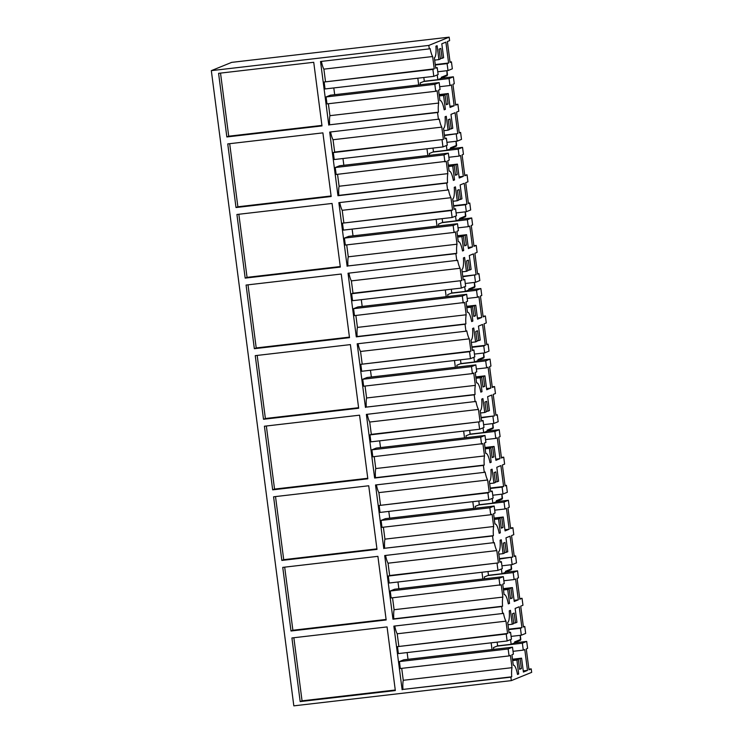<?xml version="1.0" encoding="UTF-8"?>
<svg xmlns="http://www.w3.org/2000/svg" width="743" height="743" viewBox="0 0 743 743"><rect width="100%" height="100%" fill="white"/><g stroke="black" fill="none" stroke-linecap="round" stroke-linejoin="round"><path stroke-width="1.11" d="M211.328 70.641L231.677 62.375L449.171 37.15L428.832 45.416L211.328 70.641L293.829 705.85L511.323 680.625L531.672 672.359L531.217 668.886L528.979 669.796L526.267 648.918L527.614 648.37L526.703 641.423L522.366 643.187L523.276 650.134L524.772 649.531L527.474 670.4L523.406 672.062L521.595 658.168L520.1 658.772L521.382 668.635L519.663 669.332L518.382 659.468L516.887 660.081L518.688 673.975L517.509 674.449A14.033 3.121 83.4 0 0 513.45 665.161A14.033 3.121 83.4 0 0 513.264 665.208L511.908 654.75L513.404 654.146L512.503 647.199L508.156 648.964L509.066 655.911L510.413 655.363L512.011 667.678A14.033 3.121 83.4 0 0 511.723 676.808L510.878 677.152L511.323 680.625M291.005 631.011L282.749 567.373L377.899 556.34L386.165 619.968L291.005 631.011L292.881 630.25L284.68 567.15M386.091 619.439L292.881 630.25M392.545 597.781L394.096 609.715A14.033 3.121 83.4 0 0 393.809 618.845L392.963 619.188L384.698 555.55L494.29 542.594A14.033 3.121 83.4 0 0 496.798 550.582L388.05 563.203L389.648 575.519L498.404 562.897L496.798 550.582M503.336 576.624L394.579 589.236L390.242 591.001L391.143 597.948L501.246 584.787L502.844 597.103A14.033 3.121 83.4 0 0 502.556 606.223L501.711 606.567L502.612 613.514L503.457 613.17A14.033 3.121 83.4 0 0 505.964 621.167L507.571 633.482L506.224 634.03L507.125 640.977L511.463 639.212L510.562 632.265L509.066 632.869L507.701 622.42A14.033 3.121 83.4 0 0 509.252 610.82L510.432 610.337L512.233 624.231L513.729 623.628L512.447 613.764L514.165 613.068L515.447 622.931L516.942 622.318L515.14 608.424L519.218 606.771L521.93 627.649L520.434 628.253L521.335 635.2L525.673 633.435L524.772 626.488L523.425 627.036L520.713 606.167L522.951 605.248L522.05 598.301L519.812 599.22L517.1 578.342L518.447 577.794L517.537 570.847L513.199 572.612L514.11 579.559L515.605 578.946L518.308 599.824L514.24 601.477L512.429 587.583L510.933 588.196L512.215 598.059L510.497 598.756L509.215 588.893L507.72 589.505L509.522 603.39L508.342 603.873A14.033 3.121 83.4 0 0 504.283 594.586A14.033 3.121 83.4 0 0 504.098 594.632L502.742 584.174L504.237 583.571L503.336 576.624L498.999 578.379L499.9 585.326M499.844 561.866L501.395 561.689L502.296 568.636L497.959 570.392L389.211 583.014L388.301 576.066L389.648 575.519M385.589 555.448A14.033 3.121 83.4 0 0 388.05 563.203M397.969 581.992L398.852 588.744M388.301 576.066L498.404 562.897M497.959 570.392L497.058 563.445M498.841 554.148L503.067 553.656L501.265 539.762L500.085 540.245A14.033 3.121 83.4 0 1 498.534 551.835L499.9 562.293L501.395 561.689M504.497 552.56L506.28 552.346L504.999 542.483L503.28 543.179L504.562 553.052L503.067 553.656M499.417 558.615L512.763 557.064L510.051 536.195L505.974 537.848L507.775 551.743L506.28 552.346M499.472 559.042L512.763 557.064M501.924 565.813L512.168 564.624L511.268 557.677M514.202 556.07L515.605 555.913L516.506 562.86L512.168 564.624M510.562 527.994L512.884 527.725L513.784 534.672L511.546 535.582L514.258 556.461L515.605 555.913M519.729 598.57L522.05 598.301M505.584 572.231L517.537 570.847M487.835 575.556L513.199 572.612M503.865 580.747L514.11 579.559M514.082 600.316L518.308 599.824M503.317 588.642L512.429 587.583M503.373 589.069L510.933 588.196M510.432 598.264L512.215 598.059M503.438 589.561L509.215 588.893M503.494 589.988L507.72 589.505M508.277 603.539L509.522 603.39M390.242 591.001L498.999 578.379M394.096 609.715L502.844 597.103M393.809 618.845L502.556 606.223M392.963 619.188L501.711 606.567M512.884 527.725L510.645 528.635L507.933 507.766L509.28 507.218L508.37 500.271L504.033 502.036L504.943 508.983L506.438 508.37L509.15 529.248L505.073 530.901L503.262 517.007L501.766 517.62L503.048 527.484L501.33 528.18L500.048 518.317L498.553 518.92L500.355 532.815L499.175 533.298A14.033 3.121 83.4 0 0 495.117 524.001A14.033 3.121 83.4 0 0 494.931 524.056L493.575 513.599L495.07 512.986L494.169 506.039L489.832 507.803L490.733 514.75L492.08 514.202L493.677 526.518A14.033 3.121 83.4 0 0 493.389 535.647L492.544 535.991L493.445 542.938M272.672 489.851L264.415 426.222L359.566 415.179L367.831 478.817L272.672 489.851L274.548 489.089L266.347 425.999M367.766 478.278L274.548 489.089M374.212 456.629L375.763 468.554A14.033 3.121 83.4 0 0 375.475 477.684L374.63 478.028L366.364 414.399L475.957 401.443A14.033 3.121 83.4 0 0 478.464 409.43L369.717 422.043L371.314 434.358L480.071 421.745L478.464 409.43M485.003 435.463L376.246 448.075L371.909 449.84L372.819 456.787L482.913 443.627L484.51 455.942A14.033 3.121 83.4 0 0 484.222 465.072L483.377 465.415L484.278 472.362L485.123 472.019A14.033 3.121 83.4 0 0 487.631 480.006L489.238 492.321L487.891 492.869L488.792 499.816L493.129 498.051L492.228 491.104L490.733 491.717L489.368 481.26A14.033 3.121 83.4 0 0 490.919 469.66L492.098 469.186L493.9 483.08L495.395 482.467L494.114 472.604L495.832 471.907L497.113 481.77L498.609 481.167L496.807 467.273L500.884 465.61L503.596 486.489L502.101 487.092L503.002 494.039L507.339 492.284L506.438 485.337L505.091 485.885L502.379 465.007L504.618 464.096L503.717 457.149L501.479 458.059L498.767 437.181L500.113 436.633L499.203 429.695L494.866 431.451L495.776 438.398L497.271 437.794L499.983 458.663L495.906 460.326L494.095 446.432L492.6 447.035L493.881 456.899L492.163 457.604L490.882 447.732L489.386 448.345L491.188 462.239L490.009 462.713A14.033 3.121 83.4 0 0 485.95 453.425A14.033 3.121 83.4 0 0 485.764 453.471L484.408 443.023L485.903 442.41L485.003 435.463L480.665 437.228L481.566 444.175M481.51 420.705L483.061 420.529L483.962 427.476L479.625 429.24L370.878 441.853L369.977 434.906L371.314 434.358M367.256 414.288A14.033 3.121 83.4 0 0 369.717 422.043M379.636 440.831L380.518 447.583M369.977 434.906L480.071 421.745M479.625 429.24L478.724 422.293M480.507 412.987L484.733 412.495L482.931 398.601L481.752 399.084A14.033 3.121 83.4 0 1 480.201 410.684L481.566 421.132L483.061 420.529M486.163 411.399L487.947 411.195L486.665 401.331L484.947 402.028L486.228 411.891L484.733 412.495M481.083 417.455L494.429 415.913L491.717 395.035L487.64 396.688L489.442 410.582L487.947 411.195M481.139 417.882L494.429 415.913M483.591 424.652L493.835 423.464L492.934 416.517M495.869 414.919L497.271 414.752L498.172 421.699L493.835 423.464M492.228 386.843L494.55 386.574L495.451 393.511L493.213 394.431L495.925 415.3L497.271 414.752M501.395 457.419L503.717 457.149M487.25 431.079L499.203 429.695M469.502 434.395L494.866 431.451M485.532 439.587L495.776 438.398M495.748 459.155L499.983 458.663M484.984 447.49L494.095 446.432M485.04 447.918L492.6 447.035M492.098 457.112L493.881 456.899M485.105 448.41L490.882 447.732M485.16 448.837L489.386 448.345M489.943 462.378L491.188 462.239M371.909 449.84L480.665 437.228M375.763 468.554L484.51 455.942M375.475 477.684L484.222 465.072M374.63 478.028L483.377 465.415M494.55 386.574L492.312 387.484L489.6 366.605L490.947 366.058L490.036 359.11L485.699 360.875L486.609 367.822L488.105 367.209L490.817 388.087L486.739 389.741L484.928 375.847L483.433 376.46L484.715 386.323L482.996 387.019L481.715 377.156L480.219 377.769L482.021 391.663L480.842 392.137A14.033 3.121 83.4 0 0 476.783 382.849A14.033 3.121 83.4 0 0 476.597 382.896L475.241 372.438L476.737 371.834L475.836 364.887L471.499 366.652L472.399 373.599L473.746 373.051L475.344 385.366A14.033 3.121 83.4 0 0 475.056 394.496L474.21 394.83L475.111 401.777M254.347 348.699L246.082 285.061L341.232 274.028L349.498 337.656L254.347 348.699L256.214 347.938L248.013 284.838M349.433 337.127L256.214 347.938M355.878 315.469L357.429 327.403A14.033 3.121 83.4 0 0 357.142 336.523L356.296 336.867L348.03 273.238L457.623 260.282A14.033 3.121 83.4 0 0 460.131 268.269L351.383 280.882L352.99 293.197L461.737 280.585L460.131 268.269M466.669 294.312L357.912 306.924L353.575 308.679L354.485 315.626L464.579 302.466L466.177 314.781A14.033 3.121 83.4 0 0 465.889 323.911L465.044 324.254L465.945 331.202L466.79 330.858A14.033 3.121 83.4 0 0 469.297 338.845L470.904 351.17L469.557 351.708L470.458 358.655L474.796 356.9L473.895 349.953L472.399 350.557L471.034 340.099A14.033 3.121 83.4 0 0 472.585 328.508L473.765 328.025L475.566 341.919L477.062 341.316L475.78 331.452L477.498 330.746L478.78 340.61L480.275 340.006L478.473 326.112L482.551 324.459L485.263 345.328L483.767 345.941L484.668 352.888L489.005 351.123L488.105 344.176L486.758 344.724L484.046 323.846L486.284 322.936L485.383 315.989L483.145 316.899L480.433 296.03L481.78 295.482L480.87 288.535L476.532 290.299L477.443 297.246L478.938 296.633L481.65 317.512L477.573 319.165L475.761 305.271L474.266 305.884L475.548 315.747L473.83 316.444L472.548 306.58L471.053 307.184L472.854 321.078L471.675 321.561A14.033 3.121 83.4 0 0 467.616 312.264A14.033 3.121 83.4 0 0 467.431 312.32L466.075 301.862L467.57 301.249L466.669 294.312L462.332 296.067L463.233 303.014M463.177 279.554L464.728 279.368L465.629 286.315L461.292 288.08L352.544 300.692L351.643 293.745L352.99 293.197M348.922 273.136A14.033 3.121 83.4 0 0 351.383 280.882M361.302 299.68L362.185 306.422M351.643 293.745L461.737 280.585M461.292 288.08L460.391 281.133M462.174 271.836L466.4 271.344L464.598 257.45L463.418 257.923A14.033 3.121 83.4 0 1 461.877 269.523L463.233 279.981L464.728 279.368M467.83 270.238L469.613 270.034L468.331 260.171L466.613 260.867L467.895 270.731L466.4 271.344M462.75 276.303L476.096 274.752L473.384 253.874L469.307 255.536L471.108 269.43L469.613 270.034M462.805 276.73L476.096 274.752M465.257 283.492L475.501 282.303L474.601 275.365M477.535 273.758L478.938 273.6L479.839 280.548L475.501 282.303M473.895 245.682L476.217 245.413L477.117 252.36L474.879 253.27L477.591 274.148L478.938 273.6M483.061 316.258L485.383 315.989M468.917 289.919L480.87 288.535M451.168 293.244L476.532 290.299M467.198 298.426L477.443 297.246M477.415 318.004L481.65 317.512M466.65 306.33L475.761 305.271M466.706 306.757L474.266 305.884M473.765 315.951L475.548 315.747M466.771 307.249L472.548 306.58M466.827 307.676L471.053 307.184M471.619 321.227L472.854 321.078M353.575 308.679L462.332 296.067M357.429 327.403L466.177 314.781M357.142 336.523L465.889 323.911M356.296 336.867L465.044 324.254M476.217 245.413L473.978 246.323L471.266 225.445L472.613 224.906L471.712 217.959L467.375 219.714L468.276 226.661L469.771 226.058L472.483 246.936L468.406 248.589L466.595 234.695L465.099 235.299L466.381 245.162L464.663 245.868L463.381 236.005L461.886 236.608L463.688 250.502L462.517 250.985A14.033 3.121 83.4 0 0 458.45 241.689A14.033 3.121 83.4 0 0 458.264 241.735L456.908 231.287L458.403 230.674L457.502 223.727L453.165 225.491L454.066 232.438L455.413 231.89L457.01 244.206A14.033 3.121 83.4 0 0 456.722 253.335L455.877 253.679L456.778 260.626M236.014 207.538L227.748 143.91L322.899 132.867L331.164 196.505L236.014 207.538L237.881 206.777L229.689 143.678M331.099 195.966L237.881 206.777M337.545 174.308L339.096 186.242A14.033 3.121 83.4 0 0 338.808 195.372L337.963 195.715L329.697 132.078L439.289 119.121A14.033 3.121 83.4 0 0 441.797 127.118L333.05 139.73L334.656 152.046L443.404 139.433L441.797 127.118M448.335 153.151L339.579 165.763L335.242 167.528L336.152 174.475L446.246 161.315L447.843 173.63A14.033 3.121 83.4 0 0 447.555 182.759L446.71 183.103L447.611 190.041L448.456 189.706A14.033 3.121 83.4 0 0 450.964 197.694L452.571 210.009L451.224 210.557L452.125 217.504L456.462 215.739L455.561 208.792L454.066 209.405L452.71 198.948A14.033 3.121 83.4 0 0 454.252 187.347L455.431 186.874L457.233 200.768L458.728 200.155L457.447 190.292L459.165 189.595L460.446 199.458L461.942 198.845L460.14 184.951L464.217 183.298L466.929 204.176L465.434 204.78L466.335 211.727L470.672 209.963L469.771 203.015L468.424 203.563L465.712 182.694L467.951 181.784L467.05 174.837L464.812 175.747L462.1 154.869L463.446 154.321L462.545 147.374L458.208 149.139L459.109 156.086L460.604 155.482L463.316 176.351L459.239 178.014L457.437 164.119L455.933 164.723L457.214 174.586L455.496 175.283L454.214 165.42L452.719 166.033L454.53 179.927L453.351 180.4A14.033 3.121 83.4 0 0 449.283 171.113A14.033 3.121 83.4 0 0 449.097 171.159L447.741 160.702L449.236 160.098L448.335 153.151L443.998 154.916L444.899 161.863M444.843 138.393L446.394 138.217L447.295 145.164L442.958 146.928L334.211 159.541L333.31 152.594L334.656 152.046M330.589 131.975A14.033 3.121 83.4 0 0 333.05 139.73M342.969 158.519L343.851 165.271M333.31 152.594L443.404 139.433M442.958 146.928L442.057 139.981M443.84 130.675L448.066 130.183L446.264 116.289L445.085 116.772A14.033 3.121 83.4 0 1 443.543 128.372L444.899 138.82L446.394 138.217M449.496 129.087L451.28 128.883L449.998 119.01L448.28 119.716L449.561 129.579L448.066 130.183M444.416 135.142L457.762 133.591L455.05 112.722L450.973 114.376L452.775 128.27L451.28 128.883M444.472 135.57L457.762 133.591M446.924 142.34L457.168 141.151L456.267 134.204M459.202 132.607L460.604 132.44L461.505 139.387L457.168 141.151M455.561 104.522L457.883 104.252L458.784 111.199L456.546 112.109L459.258 132.988L460.604 132.44M464.728 175.107L467.05 174.837M456.035 141.281L456.286 146.213L456.564 145.387L450.472 147.857L450.592 148.795L462.545 147.374M432.835 152.083L458.208 149.139M448.865 157.275L459.109 156.086M459.081 176.843L463.316 176.351M448.317 165.169L457.437 164.119M448.373 165.596L455.933 164.723M455.431 174.791L457.214 174.586M448.438 166.088L454.214 165.42M448.493 166.516L452.719 166.033M453.286 180.066L454.53 179.927M335.242 167.528L443.998 154.916M339.096 186.242L447.843 173.63M338.808 195.372L447.555 182.759M337.963 195.715L446.71 183.103M457.883 104.252L455.645 105.162L452.933 84.293L454.279 83.745L453.379 76.798L449.041 78.563L449.942 85.51L451.438 84.897L454.149 105.775L450.072 107.429L448.27 93.534L446.766 94.147L448.048 104.011L446.329 104.707L445.048 94.844L443.552 95.448L445.363 109.342L444.184 109.825A14.033 3.121 83.4 0 0 440.116 100.528A14.033 3.121 83.4 0 0 439.93 100.584L438.574 90.126L440.07 89.522L439.169 82.575L434.831 84.331L435.732 91.278L437.079 90.73L438.676 103.054A14.033 3.121 83.4 0 0 438.389 112.174L437.543 112.518L438.444 119.465M449.171 37.15L449.617 40.624L447.379 41.534L450.091 62.412L451.438 61.864L452.338 68.811L448.001 70.576L447.1 63.629L448.596 63.016L445.884 42.147L441.806 43.8L443.608 57.694L442.113 58.298L440.831 48.434L439.113 49.131L440.395 58.994L438.899 59.607L437.098 45.713L435.918 46.196A14.033 3.121 83.4 0 1 434.376 57.787L435.732 68.245L437.228 67.632L438.129 74.579L433.791 76.343L432.89 69.396L434.237 68.848L432.64 56.533A14.033 3.121 83.4 0 1 430.123 48.546L429.278 48.889L428.832 45.416M328.378 103.732L329.929 115.667A14.033 3.121 83.4 0 0 329.641 124.796L438.389 112.174M329.641 124.796L437.543 112.518M329.929 115.667L438.676 103.054M439.169 82.575L330.421 95.188L326.075 96.952L326.985 103.899L435.732 91.278M326.075 96.952L434.831 84.331M444.119 109.49L445.363 109.342M439.327 95.94L443.552 95.448M439.271 95.513L445.048 94.844M446.264 104.215L448.048 104.011M439.206 95.02L446.766 94.147M439.15 94.593L448.27 93.534M449.924 106.268L454.149 105.775M439.698 86.699L449.942 85.51M423.668 81.507L449.041 78.563M446.868 70.706L447.119 75.637L447.397 74.802L441.305 77.281L441.426 78.219L453.379 76.798M450.035 62.022L451.438 61.864M437.757 71.755L448.001 70.576M435.305 64.994L447.1 63.629M435.249 64.567L448.596 63.016M440.33 58.511L442.113 58.298M434.674 60.099L438.899 59.607M435.677 67.817L437.228 67.632M432.89 69.396L324.143 82.009L325.044 88.956L433.791 76.343M324.143 82.009L434.237 68.848M325.49 81.47L323.883 69.145L432.64 56.533M321.422 61.4A14.033 3.121 83.4 0 0 323.883 69.145M328.796 125.13L320.53 61.502L429.278 48.889M333.802 87.943L334.684 94.695M313.732 62.291L321.998 125.92L226.847 136.963L218.581 73.325L313.732 62.291M321.933 125.391L228.714 136.201L220.522 73.102M228.714 136.201L226.847 136.963M346.712 244.893L348.263 256.818A14.033 3.121 83.4 0 0 347.975 265.948L456.722 253.335M347.975 265.948L455.877 253.679M348.263 256.818L457.01 244.206M457.502 223.727L348.746 236.339L344.408 238.104L345.319 245.051L454.066 232.438M344.408 238.104L453.165 225.491M462.452 250.642L463.688 250.502M457.66 237.101L461.886 236.608M457.604 236.673L463.381 236.005M464.598 245.376L466.381 245.162M457.539 236.181L465.099 235.299M457.484 235.754L466.595 234.695M468.248 247.419L472.483 246.936M458.032 227.85L468.276 226.661M442.001 222.659L467.375 219.714M459.75 219.343L471.712 217.959M468.369 203.183L469.771 203.015M456.091 212.916L466.335 211.727M453.639 206.145L465.434 204.78M453.583 205.718L466.929 204.176M458.663 199.663L460.446 199.458M453.007 201.251L457.233 200.768M454.01 208.969L455.561 208.792M451.224 210.557L342.477 223.169L343.377 230.116L452.125 217.504M342.477 223.169L452.571 210.009M343.823 222.621L342.217 210.306L450.964 197.694M339.755 202.56A14.033 3.121 83.4 0 0 342.217 210.306M347.13 266.291L338.864 202.663L447.611 190.041M352.136 229.104L353.018 235.847M332.065 203.452L340.331 267.081L245.181 278.114L236.915 214.486L332.065 203.452M340.266 266.542L247.047 277.362L238.847 214.263M247.047 277.362L245.181 278.114M365.045 386.044L366.596 397.979A14.033 3.121 83.4 0 0 366.308 407.108L475.056 394.496M366.308 407.108L474.21 394.83M366.596 397.979L475.344 385.366M475.836 364.887L367.079 377.5L362.742 379.264L363.652 386.211L472.399 373.599M362.742 379.264L471.499 366.652M480.786 391.802L482.021 391.663M475.994 378.252L480.219 377.769M475.938 377.825L481.715 377.156M482.931 386.527L484.715 386.323M475.873 377.333L483.433 376.46M475.817 376.905L484.928 375.847M486.581 388.58L490.817 388.087M476.365 369.011L486.609 367.822M460.335 363.819L485.699 360.875M478.083 360.504L490.036 359.11M486.702 344.343L488.105 344.176M474.424 354.077L484.668 352.888M471.972 347.306L483.767 345.941M471.916 346.879L485.263 345.328M476.997 340.823L478.78 340.61M471.341 342.412L475.566 341.919M472.344 350.129L473.895 349.953M469.557 351.708L360.81 364.33L361.711 371.277L470.458 358.655M360.81 364.33L470.904 351.17M362.147 363.782L360.55 351.467L469.297 338.845M358.089 343.712A14.033 3.121 83.4 0 0 360.55 351.467M365.463 407.452L357.197 343.814L465.945 331.202M370.469 370.255L371.351 377.007M350.399 344.603L358.665 408.241L263.505 419.275L255.248 355.646L350.399 344.603M358.6 407.703L265.381 418.513L257.18 355.414M265.381 418.513L263.505 419.275M383.379 527.205L384.93 539.139A14.033 3.121 83.4 0 0 384.642 548.26L493.389 535.647M384.642 548.26L492.544 535.991M384.93 539.139L493.677 526.518M494.169 506.039L385.413 518.66L381.075 520.416L381.986 527.363L490.733 514.75M381.075 520.416L489.832 507.803M499.11 532.963L500.355 532.815M494.327 519.413L498.553 518.92M494.271 518.985L500.048 518.317M501.265 527.688L503.048 527.484M494.206 518.493L501.766 517.62M494.151 518.066L503.262 517.007M504.915 529.74L509.15 529.248M494.699 510.162L504.943 508.983M478.668 504.971L504.033 502.036M501.869 494.179L502.119 499.11L502.398 498.274L496.305 500.754L496.426 501.683L508.37 500.271M505.036 485.495L506.438 485.337M492.758 495.228L503.002 494.039M490.306 488.467L502.101 487.092M490.25 488.04L503.596 486.489M495.33 481.975L497.113 481.77M489.674 483.572L493.9 483.08M490.677 491.29L492.228 491.104M487.891 492.869L379.144 505.481L380.044 512.429L488.792 499.816M379.144 505.481L489.238 492.321M380.481 504.934L378.884 492.618L487.631 480.006M376.422 484.873A14.033 3.121 83.4 0 0 378.884 492.618M383.797 548.603L375.531 484.975L484.278 472.362M388.803 511.416L389.685 518.159M368.732 485.764L376.998 549.393L281.838 560.436L273.582 496.798L368.732 485.764M376.924 548.863L283.715 559.674L275.514 496.575M283.715 559.674L281.838 560.436M528.895 669.155L531.217 668.886M401.712 668.366L403.263 680.291A14.033 3.121 83.4 0 0 402.966 689.42L511.723 676.808M402.966 689.42L510.878 677.152M403.263 680.291L512.011 667.678M512.503 647.199L403.746 659.812L399.409 661.576L400.31 668.524L509.066 655.911M399.409 661.576L508.156 648.964M517.444 674.115L518.688 673.975M512.661 660.573L516.887 660.081M512.605 660.146L518.382 659.468M519.598 668.849L521.382 668.635M512.54 659.654L520.1 658.772M512.484 659.227L521.595 658.168M523.248 670.892L527.474 670.4M513.032 651.323L523.276 650.134M497.002 646.131L522.366 643.187M520.202 635.33L520.453 640.262L520.732 639.435L514.639 641.906L514.76 642.844L526.703 641.423M523.369 626.655L524.772 626.488M511.091 636.389L521.335 635.2M508.639 629.618L520.434 628.253M508.584 629.191L521.93 627.649M513.664 623.136L515.447 622.931M508.008 624.724L512.233 624.231M509.011 632.442L510.562 632.265M506.224 634.03L397.468 646.642L398.378 653.589L507.125 640.977M397.468 646.642L507.571 633.482M398.815 646.094L397.217 633.779L505.964 621.167M394.756 626.024A14.033 3.121 83.4 0 0 397.217 633.779M402.13 689.764L393.864 626.126L502.612 613.514M407.136 652.568L408.018 659.32M300.172 701.587L291.915 637.958L387.066 626.916L395.332 690.553L300.172 701.587L302.048 700.825L293.847 637.735M395.257 690.015L302.048 700.825M417.817 78.201L418.69 84.943M420.399 84.748L420.157 82.928L424.309 81.247L423.816 77.504M424.309 81.247L437.831 79.677L437.218 74.95M441.426 78.219L437.831 79.677M441.388 77.959L447.119 75.637M426.984 148.776L427.857 155.528M429.565 155.324L429.324 153.504L433.466 151.823L432.983 148.08M433.466 151.823L446.998 150.253L446.385 145.535M450.592 148.795L446.998 150.253M450.555 148.544L456.286 146.213M436.15 219.352L437.023 226.104M438.732 225.909L438.491 224.089L442.633 222.398L442.15 218.656M442.633 222.398L456.165 220.829L455.552 216.111M465.202 211.857L465.452 216.789L465.731 215.962L459.638 218.442L459.759 219.371L456.165 220.829M459.722 219.12L465.452 216.789M445.317 289.937L446.19 296.68M447.899 296.485L447.657 294.665L451.8 292.983L451.317 289.241M451.8 292.983L465.332 291.414L464.719 286.687M474.368 282.442L474.619 287.374L474.898 286.538L468.805 289.018L468.926 289.946L465.332 291.414M468.889 289.696L474.619 287.374M454.484 360.513L455.357 367.265M457.066 367.061L456.824 365.24L460.966 363.559L460.484 359.816M460.966 363.559L474.498 361.99L473.885 357.272M483.535 353.018L483.786 357.95L484.065 357.123L477.972 359.593L478.093 360.531L474.498 361.99M478.055 360.281L483.786 357.95M463.651 431.089L464.524 437.841M466.232 437.646L465.991 435.816L470.133 434.135L469.65 430.392M470.133 434.135L483.665 432.565L483.052 427.847M492.702 423.594L492.953 428.525L493.231 427.699L487.139 430.178L487.259 431.107L483.665 432.565M487.222 430.856L492.953 428.525M472.817 501.674L473.69 508.416M475.399 508.221L475.158 506.401L479.3 504.72L478.817 500.977M479.3 504.72L492.832 503.15L492.219 498.423M496.426 501.683L492.832 503.15M496.389 501.432L502.119 499.11M481.984 572.249L482.857 578.992M484.566 578.797L484.325 576.977L488.467 575.296L487.984 571.553M488.467 575.296L501.999 573.726L501.386 568.999M511.035 564.754L511.286 569.686L511.565 568.85L505.472 571.33L505.593 572.268L501.999 573.726M505.556 572.017L511.286 569.686M491.151 642.825L492.024 649.577M493.733 649.373L493.491 647.552L497.634 645.871L497.151 642.128M497.634 645.871L511.165 644.302L510.552 639.584M514.76 642.844L511.165 644.302M514.723 642.593L520.453 640.262M447.49 74.839L446.952 70.696M456.657 145.414L456.118 141.272M465.824 215.99L465.285 211.848M474.991 286.566L474.452 282.433M484.157 357.151L483.619 353.009M493.324 427.727L492.785 423.584M502.491 498.302L501.952 494.16M511.658 568.887L511.119 564.745M520.824 639.463L520.286 635.321"/></g></svg>
